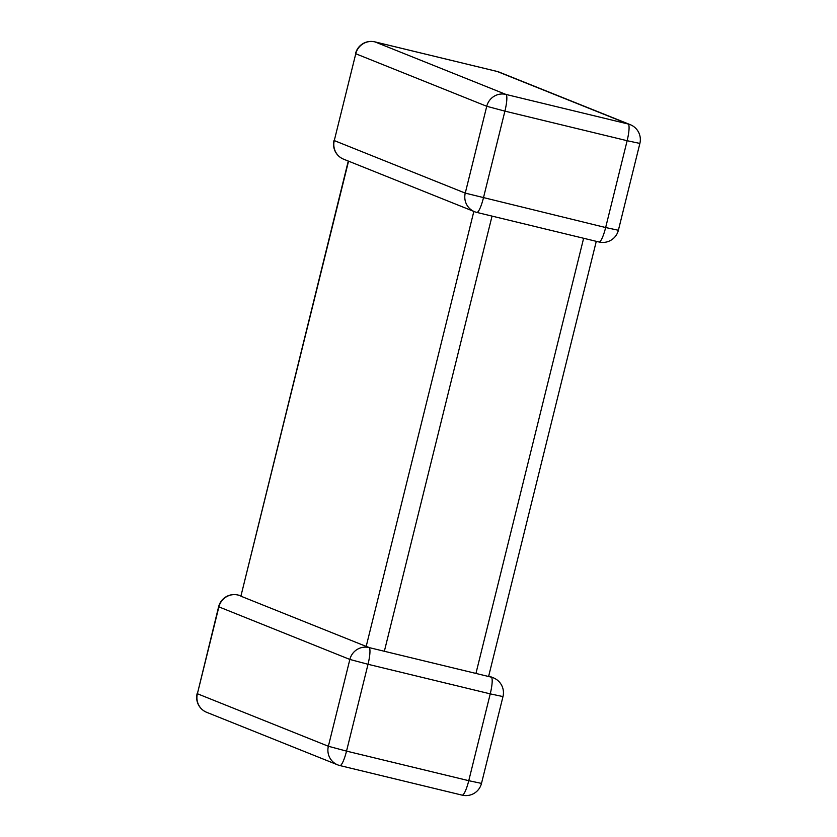 <?xml version="1.0" encoding="UTF-8"?>
<svg xmlns="http://www.w3.org/2000/svg" width="837" height="837" viewBox="0 0 837 837"><rect width="100%" height="100%" fill="white"/><g stroke="black" fill="none" stroke-linecap="round" stroke-linejoin="round"><path stroke-width="1.26" d="M348.548 161.164L240.889 596.185L366.187 646.426L473.847 211.416M240.658 595.913L238.043 595.044A16.049 15.757 111.9 0 0 218.875 606.909L197.386 693.737L328.366 746.259L349.856 659.441A16.049 15.757 -68.1 0 1 369.033 647.566L475.939 673.44L583.63 238.283M370.08 647.817L366.187 646.426M488.724 675.961L493.38 677.824A16.049 15.757 111.9 0 0 491.256 677.143L475.939 673.44M240.889 596.185L348.276 161.06M499.291 72.149A16.049 15.757 -68.1 0 0 497.168 71.469A16.049 3.034 -76.4 0 0 497.084 71.438L374.861 41.86A16.049 3.034 -76.4 0 1 374.934 41.892A16.049 15.757 -68.1 0 0 355.767 53.756L334.277 140.585A16.049 15.757 111.9 0 0 343.62 159.187L474.6 211.719A16.049 15.757 -68.1 0 1 465.257 193.117L486.747 106.289L355.767 53.756L334.277 140.585L465.257 193.117L605.653 227.538L627.133 140.71L504.91 111.133L483.42 197.961A16.049 3.034 -76.4 0 1 476.808 212.42A16.049 3.034 -76.4 0 1 476.724 212.399A16.049 15.757 -68.1 0 1 474.6 211.719A16.049 16.049 0 0 0 476.808 212.42L599.03 241.998A16.049 3.034 -76.4 0 0 605.653 227.538L618.386 230.259L639.876 143.43L627.133 140.71A16.049 3.034 -76.4 0 0 628.148 124.002L497.168 71.469L374.934 41.892L505.925 94.424L628.148 124.002A16.049 15.757 111.9 0 1 630.271 124.671L499.291 72.149A16.049 16.049 0 0 0 497.084 71.438A16.049 3.034 -76.4 0 0 497.011 71.427M369.033 647.566A16.049 3.034 -76.4 0 1 368.018 664.285L349.856 659.441L218.614 606.762L197.386 693.737A16.049 15.757 -68.1 0 0 206.729 712.339L337.709 764.872A16.049 15.757 111.9 0 0 339.832 765.541A16.049 3.034 -76.4 0 0 339.916 765.573A16.049 3.034 -76.4 0 0 346.528 751.113L468.762 780.691L490.241 693.863L368.018 664.285L346.528 751.113L328.366 746.259A16.049 15.757 111.9 0 0 337.709 764.872A16.049 16.049 0 0 0 339.916 765.573L462.139 795.15A16.049 3.034 -76.4 0 0 468.762 780.691L481.495 783.401L502.985 696.583A16.049 16.049 0 0 0 493.38 677.824M492.041 216.113L384.35 651.28M462.066 795.129A16.049 3.034 -76.4 0 0 462.139 795.15A16.049 16.049 0 0 0 481.495 783.401M491.256 677.143A16.049 3.034 -76.4 0 1 490.241 693.863L502.985 696.583M238.043 595.044A16.049 3.034 -76.4 0 0 237.97 595.013L240.721 595.682M355.505 53.61A16.049 16.049 0 0 1 374.861 41.86A16.049 3.034 -76.4 0 0 374.767 41.85M505.925 94.424A16.049 15.757 111.9 0 0 486.747 106.289L504.91 111.133A16.049 3.034 -76.4 0 0 505.925 94.424M598.957 241.977A16.049 3.034 -76.4 0 0 599.03 241.998A16.049 16.049 0 0 0 618.386 230.259M197.124 693.58A16.049 16.049 0 0 0 206.729 712.339M237.97 595.013A16.049 16.049 0 0 0 218.614 606.762M639.876 143.43A16.049 16.049 0 0 0 630.271 124.671M334.015 140.438A16.049 16.049 0 0 0 343.62 159.187M488.682 676.139L596.279 241.338"/></g></svg>
